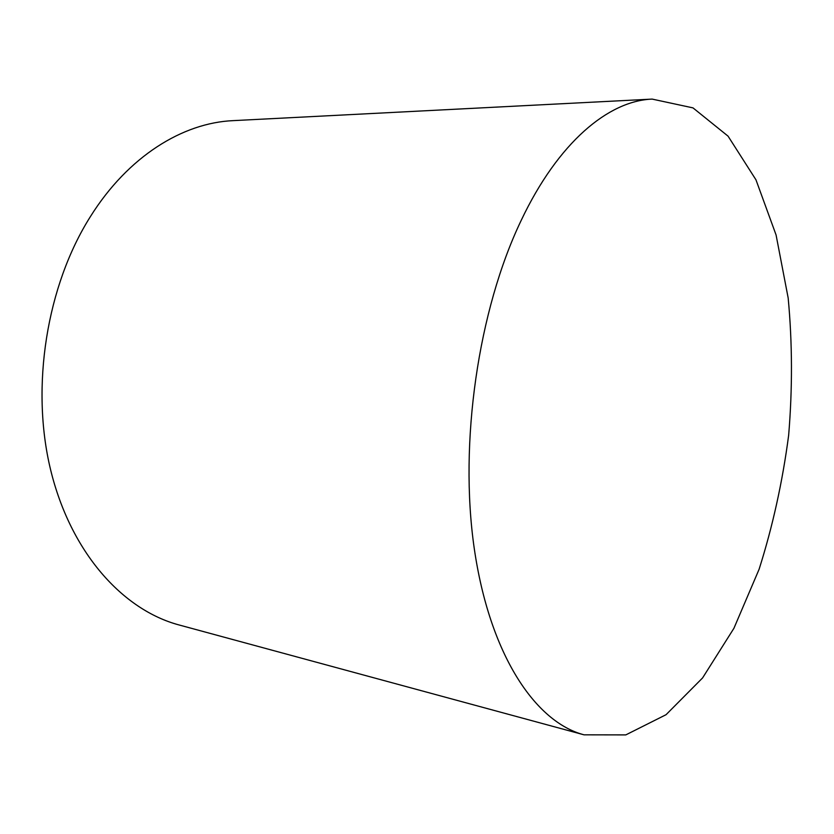 <?xml version="1.0" encoding="UTF-8"?>
<svg xmlns="http://www.w3.org/2000/svg" width="834" height="834" viewBox="0 0 834 834"><rect width="100%" height="100%" fill="white"/><g stroke="black" fill="none" stroke-linecap="round" stroke-linejoin="round"><path stroke-width="1.25" d="M521.208 220.364C478.247 309.894 458.898 442.833 474.265 548.532C489.652 654.461 535.115 722.046 584.029 734.827L625.792 734.9L666.043 714.707L702.582 677.927L733.92 628.294L759.096 569.278C772.701 526.4 782.553 481.718 788.651 435.244C792.54 388.529 792.373 342.784 788.172 297.999L776.079 234.98L755.969 179.831L728.061 136.15L693.002 107.888L652.167 99.1C608.476 100.768 558.186 142.333 521.208 220.364M652.167 99.1L233.134 120.638C182.709 122.827 128.155 156.333 90.468 216.496C46.714 285.614 30.504 386.476 50.52 469.438C70.619 552.515 122.692 609.935 179.081 624.968L584.029 734.827"/></g></svg>
